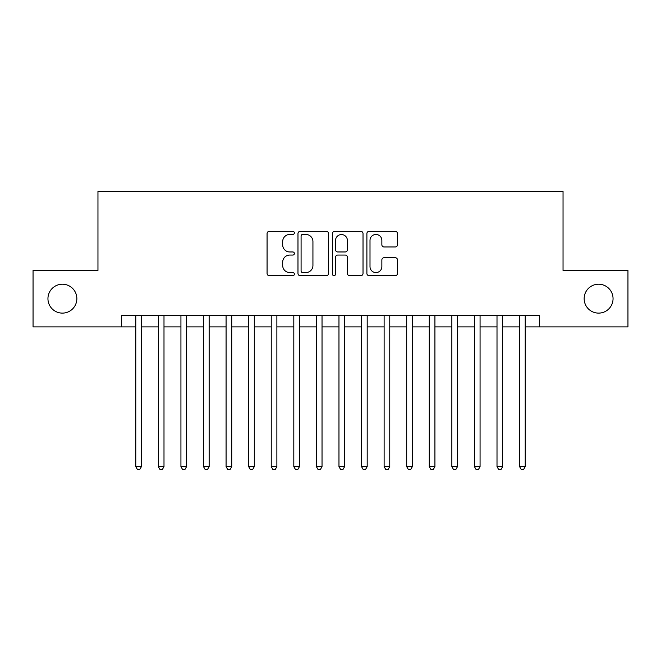 <?xml version="1.0" encoding="UTF-8"?>
<svg xmlns="http://www.w3.org/2000/svg" width="661" height="661" viewBox="0 0 661 661"><rect width="100%" height="100%" fill="white"/><g stroke="black" fill="none" stroke-linecap="round" stroke-linejoin="round"><path stroke-width="0.99" d="M294.376 232.903A1.553 1.553 0 0 0 292.823 231.35L269.283 231.35A2.214 2.214 0 0 0 267.069 233.564L267.069 273.456A2.214 2.214 0 0 0 269.283 275.67L292.823 275.67A1.553 1.553 0 0 0 294.376 274.125A1.553 1.553 0 0 0 292.823 272.572L289.782 272.572A7.089 7.089 0 0 1 282.685 265.482L282.685 262.153A7.089 7.089 0 0 1 289.782 255.063L292.823 255.063A1.553 1.553 0 0 0 294.376 253.51A1.553 1.553 0 0 0 292.823 251.965L289.782 251.965A7.089 7.089 0 0 1 282.685 244.867L282.685 241.546A7.089 7.089 0 0 1 289.782 234.457L292.823 234.457A1.553 1.553 0 0 0 294.376 232.903M584.15 298.665A14.451 14.451 0 0 0 598.602 313.116A14.451 14.451 0 0 0 613.053 298.665A14.451 14.451 0 0 0 598.602 284.213A14.451 14.451 0 0 0 584.15 298.665M47.947 298.665A14.451 14.451 0 0 0 62.398 313.116A14.451 14.451 0 0 0 76.85 298.665A14.451 14.451 0 0 0 62.398 284.213A14.451 14.451 0 0 0 47.947 298.665M395.261 246.974A2.214 2.214 0 0 0 397.484 244.76L397.484 233.564A2.214 2.214 0 0 0 395.261 231.35L369.119 231.35A2.214 2.214 0 0 0 366.896 233.564L366.896 273.456A2.214 2.214 0 0 0 369.119 275.67L395.261 275.67A2.214 2.214 0 0 0 397.484 273.456L397.484 259.938A2.214 2.214 0 0 0 395.261 257.724L384.074 257.724A2.214 2.214 0 0 0 381.86 259.938L381.86 266.639A5.924 5.924 0 0 1 375.927 272.572A5.924 5.924 0 0 1 370.003 266.639L370.003 240.381A5.924 5.924 0 0 1 375.927 234.457A5.924 5.924 0 0 1 381.86 240.381L381.86 244.76A2.214 2.214 0 0 0 384.074 246.974L395.261 246.974M121.665 326.889L33.05 326.889L33.05 270.448L97.96 270.448L97.96 191.426L563.04 191.426L563.04 270.448L627.95 270.448L627.95 326.889L539.335 326.889L539.335 315.603L121.665 315.603L121.665 326.889L135.778 326.889M328.558 233.564A2.214 2.214 0 0 0 326.344 231.35L300.193 231.35A2.214 2.214 0 0 0 297.979 233.564L297.979 273.456A2.214 2.214 0 0 0 300.193 275.67L326.344 275.67A2.214 2.214 0 0 0 328.558 273.456L328.558 233.564M334.656 231.35L360.807 231.35A2.214 2.214 0 0 1 363.021 233.564L363.021 273.456A2.214 2.214 0 0 1 360.807 275.67L349.611 275.67A2.214 2.214 0 0 1 347.397 273.456L347.397 257.278A2.214 2.214 0 0 0 345.182 255.063L337.754 255.063A2.214 2.214 0 0 0 335.54 257.278L335.54 274.125A1.553 1.553 0 0 1 333.987 275.67A1.553 1.553 0 0 1 332.442 274.125L332.442 233.564A2.214 2.214 0 0 1 334.656 231.35M141.421 326.889L158.351 326.889M163.994 326.889L180.932 326.889M186.576 326.889L203.505 326.889M209.149 326.889L226.079 326.889M231.73 326.889L248.66 326.889M254.303 326.889L271.233 326.889M276.876 326.889L293.815 326.889M299.458 326.889L316.388 326.889M322.031 326.889L338.969 326.889M344.612 326.889L361.542 326.889M367.185 326.889L384.124 326.889M389.767 326.889L406.697 326.889M412.34 326.889L429.27 326.889M434.921 326.889L451.851 326.889M457.495 326.889L474.424 326.889M480.068 326.889L497.006 326.889M502.649 326.889L519.579 326.889M525.222 326.889L539.335 326.889M302.631 234.457A1.553 1.553 0 0 0 301.085 236.01L301.085 271.018A1.553 1.553 0 0 0 302.631 272.572L305.845 272.572A7.089 7.089 0 0 0 312.934 265.482L312.934 241.546A7.089 7.089 0 0 0 305.845 234.457L302.631 234.457M347.397 240.497A5.924 5.924 0 0 0 341.473 234.564A5.924 5.924 0 0 0 335.54 240.497L335.54 249.742A2.214 2.214 0 0 0 337.754 251.965L345.182 251.965A2.214 2.214 0 0 0 347.397 249.742L347.397 240.497M141.421 315.603L141.421 466.641L135.778 466.641L135.778 315.603M141.421 466.641L139.727 469.574L137.471 469.574L135.778 466.641M163.994 315.603L163.994 466.641L158.351 466.641L158.351 315.603M163.994 466.641L162.3 469.574L160.045 469.574L158.351 466.641M186.576 315.603L186.576 466.641L180.932 466.641L180.932 315.603M186.576 466.641L184.882 469.574L182.618 469.574L180.932 466.641M209.149 315.603L209.149 466.641L203.505 466.641L203.505 315.603M209.149 466.641L207.455 469.574L205.199 469.574L203.505 466.641M231.73 315.603L231.73 466.641L226.079 466.641L226.079 315.603M231.73 466.641L230.036 469.574L227.772 469.574L226.079 466.641M254.303 315.603L254.303 466.641L248.66 466.641L248.66 315.603M254.303 466.641L252.609 469.574L250.354 469.574L248.66 466.641M276.876 315.603L276.876 466.641L271.233 466.641L271.233 315.603M276.876 466.641L275.191 469.574L272.927 469.574L271.233 466.641M299.458 315.603L299.458 466.641L293.815 466.641L293.815 315.603M299.458 466.641L297.764 469.574L295.508 469.574L293.815 466.641M322.031 315.603L322.031 466.641L316.388 466.641L316.388 315.603M322.031 466.641L320.337 469.574L318.081 469.574L316.388 466.641M344.612 315.603L344.612 466.641L338.969 466.641L338.969 315.603M344.612 466.641L342.919 469.574L340.663 469.574L338.969 466.641M367.185 315.603L367.185 466.641L361.542 466.641L361.542 315.603M367.185 466.641L365.492 469.574L363.236 469.574L361.542 466.641M389.767 315.603L389.767 466.641L384.124 466.641L384.124 315.603M389.767 466.641L388.073 469.574L385.809 469.574L384.124 466.641M412.34 315.603L412.34 466.641L406.697 466.641L406.697 315.603M412.34 466.641L410.646 469.574L408.391 469.574L406.697 466.641M434.921 315.603L434.921 466.641L429.27 466.641L429.27 315.603M434.921 466.641L433.228 469.574L430.964 469.574L429.27 466.641M457.495 315.603L457.495 466.641L451.851 466.641L451.851 315.603M457.495 466.641L455.801 469.574L453.545 469.574L451.851 466.641M480.068 315.603L480.068 466.641L474.424 466.641L474.424 315.603M480.068 466.641L478.382 469.574L476.118 469.574L474.424 466.641M502.649 315.603L502.649 466.641L497.006 466.641L497.006 315.603M502.649 466.641L500.955 469.574L498.7 469.574L497.006 466.641M525.222 315.603L525.222 466.641L519.579 466.641L519.579 315.603M525.222 466.641L523.529 469.574L521.273 469.574L519.579 466.641"/></g></svg>
